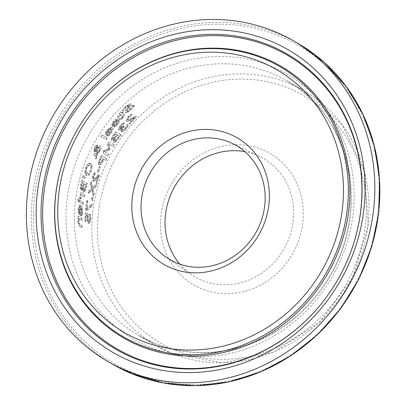 <?xml version="1.0" encoding="UTF-8"?>
<svg xmlns="http://www.w3.org/2000/svg" width="406" height="406" viewBox="0 0 406 406"><rect width="100%" height="100%" fill="white"/><g stroke="black" fill="none" stroke-linecap="round" stroke-linejoin="round"><path stroke-width="0.3" stroke-dasharray="2.03 1.52" d="M87.752 221.103L89.036 223.473L88.234 223.138L89.477 222.447L90.142 218.905L90.147 214.698L89.437 214.292A147.327 135.518 -60 0 0 89.421 214.439L90.091 214.713L90.233 218.88L89.822 220.95L88.975 221.275L88.29 219.971L88.518 214.307L85.935 212.82A146.591 134.838 -60 0 0 85.504 221.356L86.092 221.696A146.591 134.838 120 0 1 86.382 215.144L87.716 215.916L87.752 221.103L87.072 220.823L88.234 223.138L88.919 223.417L90.157 222.727L90.817 219.179L90.812 214.972L90.107 214.561A146.591 134.838 -60 0 0 90.091 214.713M89.421 214.439L89.559 218.606L89.142 220.676L88.295 221.001L89.087 221.331L88.295 221.001L87.61 219.697L88.29 219.971M87.61 219.697L87.848 214.038L88.518 214.307M87.848 214.038L85.935 212.82M85.265 212.546A147.327 135.518 -60 0 0 84.818 221.077L85.504 221.356M84.818 221.077L86.092 221.696M85.407 221.417A147.327 135.518 120 0 1 85.707 214.87L86.382 215.144M85.707 214.87L87.716 215.916M87.041 215.642L87.072 220.823M89.142 220.676L89.822 220.95M89.559 216.251L90.233 216.525M89.437 214.292L90.107 214.561M90.147 214.698L90.812 214.972M116.207 125.946L117.674 124.307C120.313 120.552 120.922 118.689 119.496 118.719L114.025 121.663L112.366 124.505L113.213 126.459A146.591 134.838 120 0 1 118.242 120.252L118.674 120.886L118.121 122.597L114.299 126.718A146.591 134.838 -60 0 0 114.233 126.804L114.923 127.205L116.207 125.946L115.553 125.682L117.014 124.043C119.176 121.724 119.78 119.861 118.831 118.45L119.308 118.628M113.543 123.739L114.619 121.876L116.39 120.267L117.76 119.973A146.591 134.838 -60 0 0 113.888 124.693L113.543 123.739L112.883 123.475L113.959 121.607L115.73 119.998L117.095 119.704A147.327 135.518 -60 0 0 113.233 124.424L113.888 124.693M117.095 119.704L117.76 119.973M115.73 119.998L116.39 120.267M113.233 124.424L112.883 123.475M119.496 118.719L118.831 118.45C117.968 117.557 116.152 118.542 113.37 121.394L111.711 124.241L112.558 126.19A147.327 135.518 120 0 1 117.578 119.983L118.242 120.252M117.578 119.983L118.009 120.602L117.923 121.333L117.05 122.952L114.842 125.454L115.497 125.723M114.842 125.454L113.65 126.454L114.299 126.718M113.65 126.454A147.327 135.518 -60 0 0 113.578 126.54L114.233 126.804M113.578 126.54L114.923 127.205M114.269 126.941L115.553 125.682M112.558 126.19L113.213 126.459M111.711 124.241L112.366 124.505M111.031 133.102C113.355 129.235 113.832 127.317 112.462 127.352L111.193 127.215L110.127 127.677L107.351 130.443L105.905 133.376L106.839 135.36A146.591 134.838 120 0 1 111.34 128.941L111.797 129.6L111.351 131.361L107.905 135.609A146.591 134.838 -60 0 0 107.844 135.7L108.534 136.101L109.706 134.797L111.031 133.102L110.386 132.838C112.487 129.829 112.959 127.91 111.812 127.088L106.707 130.179L105.266 133.112L105.905 133.376M105.266 133.112L105.854 134.899L106.839 135.36M106.199 135.096A147.327 135.518 120 0 1 110.691 128.677L111.34 128.941M110.691 128.677L111.142 129.301L110.757 130.991L107.265 135.35A147.327 135.518 -60 0 0 107.204 135.442L107.894 135.837L110.386 132.838M107.894 135.837L108.534 136.101M107.204 135.442L107.844 135.7M107.265 135.35L107.905 135.609M108.361 134.315L109.006 134.574M108.904 128.717L110.209 128.397A147.327 135.518 -60 0 0 106.748 133.285L106.357 132.315L107.291 130.392L108.904 128.717L109.554 128.981L110.858 128.661A146.591 134.838 -60 0 0 107.392 133.544L107.001 132.574L107.935 130.651L109.554 128.981M106.357 132.315L107.001 132.574M106.748 133.285L107.392 133.544M110.209 128.397L110.858 128.661M122.028 110.153L122.825 110.61A147.327 135.518 120 0 1 122.932 110.498L125.555 107.047L128.773 105.205L128.012 107.103L124.657 111.63L124.662 112.198L125.621 112.802L127.697 112.386L131.138 109.716L134.67 105.875L133.833 105.393A146.591 134.838 -60 0 0 133.716 105.494L130.676 109.275L127.281 111.29L127.92 109.463L131.336 105.24L131.219 104.012L130.427 103.682L125.084 106.616L122.028 110.153L123.51 110.889A146.591 134.838 120 0 1 123.617 110.777L126.251 107.326L129.473 105.489L128.702 107.382L126.596 109.828L125.708 112.843L124.941 112.523L127.012 112.107L130.448 109.437L133.965 105.585L133.127 105.103A147.327 135.518 -60 0 0 133.011 105.21L133.716 105.494M129.428 105.469L128.727 105.184L129.428 105.469M133.011 105.21L129.981 108.996C127.794 110.904 126.667 111.574 126.596 111.016L127.23 109.184L130.63 104.956L130.514 103.723L131.219 104.012C130.762 103.327 128.946 104.286 125.774 106.895L122.713 110.427M127.337 111.32L126.596 111.016L127.337 111.32M122.825 110.61L123.51 110.889M122.932 110.498L123.617 110.777M130.63 104.956L131.336 105.24M129.103 107.037L129.798 107.321M133.127 105.103L133.833 105.393M133.965 105.585L134.67 105.875M106.94 137.781L101.708 134.762A147.327 135.518 -60 0 0 100.693 136.355L105.92 139.375A147.327 135.518 120 0 1 106.94 137.781L102.348 135.02A146.591 134.838 -60 0 0 101.333 136.614L106.56 139.634A146.591 134.838 120 0 1 107.575 138.04M105.92 139.375L106.56 139.634M101.708 134.762L102.348 135.02M100.693 136.355L101.333 136.614M121.749 119.293L123.312 117.72L124.429 114.487L122.348 113.284A146.591 134.838 120 0 1 123.282 112.315L122.759 112.01A146.591 134.838 -60 0 0 121.825 112.985L120.749 112.36A146.591 134.838 -60 0 0 119.384 113.817L120.465 114.436A146.591 134.838 -60 0 0 118.024 117.141L118.547 117.441A146.591 134.838 120 0 1 120.988 114.741L123.317 116.4L121.257 118.877A146.591 134.838 -60 0 0 121.181 118.963L121.749 119.293L121.079 119.019L123.576 116.289L124.17 114.862L123.754 114.213L121.673 113.01A147.327 135.518 120 0 1 122.602 112.036L122.079 111.736A147.327 135.518 -60 0 0 121.15 112.711L120.069 112.086A147.327 135.518 -60 0 0 118.714 113.543L119.79 114.162A147.327 135.518 -60 0 0 117.359 116.867L118.547 117.441M117.359 116.867L118.024 117.141M117.882 117.172A147.327 135.518 120 0 1 120.313 114.467L120.988 114.741M120.313 114.467L123.317 116.4M122.642 116.126L120.587 118.608L121.257 118.877M120.587 118.608A147.327 135.518 -60 0 0 120.511 118.694L121.181 118.963M120.511 118.694L121.079 119.019M119.79 114.162L120.465 114.436M118.714 113.543L119.384 113.817M120.069 112.086L120.749 112.36M121.15 112.711L121.825 112.985M122.079 111.736L122.759 112.01M122.602 112.036L123.282 112.315M121.673 113.01L122.348 113.284M85.331 172.931L86.975 175.859L86.092 175.478L88.554 174.905L90.766 170.799L91.751 165.963L90.208 163.09L91.101 163.476L88.518 163.999L86.184 168.043L85.331 172.931L84.697 172.677L86.092 175.478L86.722 175.737L89.188 175.164L91.396 171.058L92.38 166.216L91.101 163.476L90.472 163.217L87.889 163.745L88.518 163.999M87.889 163.745L85.554 167.785L84.697 172.677M85.58 171.51L86.123 168.13L87.772 165.364L89.721 165.115C90.883 165.288 91.04 167.079 90.188 170.479L86.95 173.646L85.58 171.51L86.209 171.768L86.752 168.388L88.401 165.618L90.35 165.369L91.294 166.617L91.431 167.81L90.817 170.733L89.98 172.555L88.351 173.991L87.346 173.788L86.209 171.768M89.487 164.998L90.35 165.369L89.487 164.998M95.887 150.286L95.192 150.301L95.364 148.246L96.958 146.967L97.232 147.571L96.973 149.205L95.887 150.286L94.557 150.042L94.73 147.987L96.329 146.713L96.603 147.312L96.344 148.946L96.973 149.205M95.273 150.342L94.557 150.042L95.273 150.342M96.902 146.942L96.273 146.683L96.902 146.942M97.876 148.647L98.714 147.941L99.709 147.82L100.094 149.017L99.348 151.199L97.384 153.62L97.876 148.647L97.247 148.393L98.079 147.682L97.922 145.282L97.222 144.993L95.999 145.455L96.633 145.713L94.908 148.063L94.334 152.032L93.629 151.737L94.568 151.616L96.151 149.915L96.785 150.169L96.445 153.986L94.913 153.321A146.591 134.838 -60 0 0 94.075 155.067L96.344 155.178L96.09 159.101A146.591 134.838 120 0 1 97.151 156.802L97.303 154.564L100.145 151.037C101.53 147.845 101.769 146.206 100.861 146.119L100.12 145.81L98.881 146.094L97.455 147.419L99.074 147.566L99.465 148.758L98.719 150.941L96.755 153.366L97.384 153.62M99.627 147.784L98.993 147.525L99.627 147.784M96.151 149.915L95.816 153.732L94.283 153.067A147.327 135.518 -60 0 0 93.451 154.813L94.4 155.254L96.344 155.178M95.999 145.455L94.278 147.809L93.629 151.737L95.197 151.874L96.785 150.169M97.455 147.419L97.288 145.023L97.922 145.282L96.633 145.713M95.714 154.925L95.461 158.842A147.327 135.518 120 0 1 96.521 156.543L96.674 154.31L99.516 150.778C100.896 147.611 101.135 145.972 100.226 145.861L100.861 146.119L99.511 146.353L98.085 147.672L98.714 147.941M96.603 147.312L97.232 147.571M96.344 148.946L95.258 150.032M96.755 153.366L97.247 148.393M95.816 153.732L96.445 153.986M94.283 153.067L94.913 153.321M93.451 154.813L94.075 155.067M96.674 154.31L97.303 154.564M96.521 156.543L97.151 156.802M95.461 158.842L96.09 159.101M82.251 177.645L84.316 178.356A147.327 135.518 120 0 1 84.692 177.067L82.87 175.529A147.327 135.518 -60 0 0 82.251 177.645L84.95 178.615A146.591 134.838 120 0 1 85.326 177.326L83.504 175.788A146.591 134.838 -60 0 0 82.885 177.904M82.87 175.529L83.504 175.788M84.316 178.356L84.95 178.615M84.692 177.067L85.326 177.326M82.941 188.871L83.717 192.383L82.971 192.068L84.412 191.201L85.057 191.465L86.397 187.511A146.591 134.838 120 0 1 87.437 183.375L82.433 180.487A146.591 134.838 -60 0 0 81.469 184.299L80.804 188.237L81.484 190.323L80.769 190.028L82.271 188.597L82.941 188.871L82.296 188.607L82.971 192.068L83.616 192.332L85.057 191.465M84.412 191.201L85.757 187.247A147.327 135.518 120 0 1 86.803 183.116L81.799 180.228A147.327 135.518 -60 0 0 80.83 184.04L80.165 187.973L80.769 190.028L81.413 190.287L82.915 188.856M83.54 188.683L83.991 186.065A146.591 134.838 120 0 1 84.524 183.888L86.371 184.958A146.591 134.838 -60 0 0 85.991 186.511L85.016 189.683L84.062 190.318L83.54 188.683L82.895 188.425L83.352 185.806A147.327 135.518 120 0 1 83.885 183.629L85.737 184.7A147.327 135.518 -60 0 0 85.351 186.252L84.377 189.424L85.016 189.683M84.377 189.424L83.418 190.054L84.144 190.353L83.418 190.054L82.895 188.425M81.576 187.267L82.053 184.557A146.591 134.838 120 0 1 82.504 182.72L83.971 183.568A146.591 134.838 -60 0 0 83.433 185.745L82.758 187.871L81.931 188.313L81.576 187.267L80.931 187.009L81.413 184.299A147.327 135.518 120 0 1 81.865 182.461L83.331 183.309A147.327 135.518 -60 0 0 82.794 185.486L82.114 187.613L81.291 188.054L80.931 187.009M82.022 188.359L81.291 188.054L82.022 188.359M83.331 183.309L83.971 183.568M81.865 182.461L82.504 182.72M85.737 184.7L86.371 184.958M83.885 183.629L84.524 183.888M80.165 187.973L80.804 188.237M81.799 180.228L82.433 180.487M86.803 183.116L87.437 183.375M80.109 198.798L81.159 195.088L83.824 196.626A147.327 135.518 120 0 1 84.159 194.758L80.403 192.586A147.327 135.518 -60 0 0 80.068 194.459L80.627 194.784L79.434 198.514L80.094 198.894A147.327 135.518 120 0 1 80.109 198.798L80.764 199.062L81.809 195.352L84.473 196.89A146.591 134.838 120 0 1 84.808 195.022L81.053 192.85A146.591 134.838 -60 0 0 80.718 194.723L81.276 195.047L80.089 198.783L80.748 199.163A146.591 134.838 120 0 1 80.764 199.062M80.094 198.894L80.748 199.163M81.159 195.088L81.809 195.352M83.824 196.626L84.473 196.89M84.159 194.758L84.808 195.022M79.434 198.514L80.089 198.783M80.627 194.784L81.276 195.047M80.068 194.459L80.718 194.723M80.403 192.586L81.053 192.85M79.612 202.188L83.367 204.355A146.591 134.838 120 0 1 83.616 202.447L79.86 200.28A146.591 134.838 -60 0 0 79.612 202.188L83.367 204.355M82.707 204.086A147.327 135.518 120 0 1 82.956 202.183L79.2 200.011A147.327 135.518 -60 0 0 78.952 201.919M79.2 200.011L79.86 200.28M82.956 202.183L83.616 202.447M78.591 199.529L77.937 199.148A147.327 135.518 -60 0 0 77.653 201.315L78.312 201.691A147.327 135.518 120 0 1 78.591 199.529L79.251 199.798L78.591 199.417A146.591 134.838 -60 0 0 78.312 201.579L78.972 201.96A146.591 134.838 120 0 1 79.251 199.798M78.312 201.691L78.972 201.96M77.937 199.148L78.591 199.417M77.653 201.315L78.312 201.579M82.448 214.353L82.697 212.216C82.758 207.441 82.281 205.137 81.276 205.309L80.611 205.04C79.358 204.416 78.525 205.796 78.114 209.191L78.312 212.79L78.992 213.064L80.561 215.307A146.591 134.838 120 0 1 81.119 207.288L81.743 208.009L82.174 210.105L81.464 215.495A146.591 134.838 -60 0 0 81.459 215.606L82.149 216.007L82.448 214.353L81.773 214.079L82.022 211.942L80.611 205.04L81.276 205.309C79.703 205.192 78.871 206.578 78.784 209.46L78.992 213.064M79.454 212.008L79.312 209.648L79.799 207.517L80.637 207.009A146.591 134.838 -60 0 0 80.17 213.109L79.454 212.008L78.779 211.734L78.642 209.379L79.129 207.248L79.972 206.74A147.327 135.518 -60 0 0 79.495 212.835L80.17 213.109M79.972 206.74L80.637 207.009M79.129 207.248L79.799 207.517M79.495 212.835L78.779 211.734M78.312 212.79L79.88 215.033A147.327 135.518 120 0 1 80.454 207.019L81.119 207.288M80.454 207.019C81.114 206.761 81.454 208.288 81.474 211.602L81.154 213.886L81.829 214.16M81.154 213.886L80.789 215.221L81.464 215.495M80.789 215.221A147.327 135.518 -60 0 0 80.784 215.332L81.459 215.606M80.784 215.332L82.149 216.007M81.469 215.733L81.773 214.079M79.88 215.033L80.561 215.307M127.672 121.034L134.107 117.694A147.327 135.518 -60 0 0 128.859 123.363L129.438 123.698A147.327 135.518 120 0 1 136.086 116.608L136.771 116.882L136.061 116.476L132.178 118.527C129.336 119.897 128.032 120.308 128.266 119.77L128.164 118.836L129.281 117.309L132.356 114.837A146.591 134.838 120 0 1 132.437 114.756L131.727 114.345L128.595 117.085C126.373 119.831 125.774 121.247 126.799 121.328L126.134 121.059L127.672 121.034L128.342 121.303L134.787 117.973A146.591 134.838 -60 0 0 129.529 123.637L130.108 123.972A146.591 134.838 120 0 1 136.771 116.882M129.438 123.698L130.108 123.972M136.086 116.608L135.376 116.197L136.061 116.476M135.376 116.197L131.498 118.247L127.596 119.496L127.489 118.562L128.6 117.035L130.311 115.507L130.996 115.781M128.352 119.811L127.596 119.496L128.352 119.811M130.311 115.507L131.671 114.563L132.356 114.837M128.859 123.363L129.529 123.637M134.107 117.694L134.787 117.973M129.94 119.978L130.61 120.252M131.671 114.563A147.327 135.518 120 0 1 131.752 114.477L131.042 114.066L127.915 116.811L126.134 121.059L128.342 121.303M131.042 114.066L131.727 114.345M131.752 114.477L132.437 114.756M79.875 226.309L82.316 227.72A146.591 134.838 120 0 1 82.261 225.69L79.271 223.579L78.972 221.544L79.449 218.727L82.256 220.346A146.591 134.838 120 0 1 82.301 218.357L78.546 216.19A146.591 134.838 -60 0 0 78.5 218.179L78.916 218.418L78.378 221.727L78.566 223.807L79.287 225.746L79.875 226.309L79.175 226.025L82.316 227.72M81.611 227.431A147.327 135.518 120 0 1 81.56 225.406L78.576 223.295L78.282 221.26L78.759 218.448L81.565 220.067A147.327 135.518 120 0 1 81.616 218.083L82.301 218.357M81.565 220.067L82.256 220.346M81.616 218.083L78.546 216.19M77.861 215.911A147.327 135.518 -60 0 0 77.81 217.9L78.5 218.179M77.81 217.9L78.916 218.418M78.226 218.139L77.683 221.443L79.175 226.025M78.759 218.448L79.449 218.727M81.56 225.406L82.261 225.69M115.299 141.501L115.938 141.76L118.765 138.41A146.591 134.838 120 0 1 121.292 134.878L116.289 131.991A146.591 134.838 -60 0 0 113.949 135.249L111.929 138.629L112.076 140.501L111.361 140.207L113.589 139.065L114.253 139.339L114.066 142.46L113.32 142.151L115.299 141.501L118.121 138.147A147.327 135.518 120 0 1 120.648 134.614L121.292 134.878M113.614 139.08L113.32 142.151L113.959 142.41L115.938 141.76M120.648 134.614L116.289 131.991M115.639 131.727A147.327 135.518 -60 0 0 113.304 134.985L111.29 138.37L111.929 138.629M113.589 139.065L114.253 139.339M111.29 138.37L111.361 140.207L112 140.466L114.228 139.329M117.045 134.853L118.897 135.919A147.327 135.518 -60 0 0 117.953 137.248L115.811 139.943L114.482 140.425L114.375 138.964L115.735 136.71A147.327 135.518 120 0 1 117.045 134.853L119.542 136.183A146.591 134.838 -60 0 0 118.598 137.507L116.451 140.207L115.121 140.684L115.02 139.222L116.38 136.974A146.591 134.838 120 0 1 117.694 135.112M114.375 138.964L115.02 139.222M118.897 135.919L119.542 136.183M114.563 140.466L115.208 140.725L114.563 140.466M115.811 139.943L116.451 140.207M115.025 133.686L116.492 134.528A147.327 135.518 -60 0 0 115.177 136.391L113.71 138.197L112.599 138.522L112.503 137.583L113.919 135.254A147.327 135.518 120 0 1 115.025 133.686L117.136 134.792A146.591 134.838 -60 0 0 115.822 136.649L114.35 138.456L113.238 138.781L113.142 137.842L114.563 135.513A146.591 134.838 120 0 1 115.674 133.944M112.503 137.583L113.142 137.842M116.492 134.528L117.136 134.792M112.685 138.568L113.33 138.827L112.685 138.568M120.511 127.662L121.531 126.119L124.368 123.5A146.591 134.838 120 0 1 124.449 123.404L123.744 122.993L120.851 125.911L119.115 128.6L119.278 130.245L118.557 129.945L121.414 128.362L122.115 128.656L121.171 130.468L121.551 131.894L120.902 131.63L122.744 131.163L125.555 128.469L127.956 125.058L128.621 125.327L127.91 124.916A146.591 134.838 -60 0 0 127.809 125.028L125.713 128.306L123.972 129.956L122.673 130.169L122.516 129.032L123.789 127.124A146.591 134.838 120 0 1 124.343 126.449L123.789 126.129A146.591 134.838 -60 0 0 123.353 126.657L120.557 128.606L120.511 127.662L119.856 127.393L122.439 124.236L123.099 124.505M127.956 125.058L127.245 124.647A147.327 135.518 -60 0 0 127.149 124.759L125.053 128.037L123.317 129.692L122.018 129.905L121.861 128.763L123.13 126.855A147.327 135.518 120 0 1 123.683 126.18L123.13 125.86A147.327 135.518 -60 0 0 122.693 126.393L119.902 128.342L120.618 128.641L119.902 128.342L119.856 127.393M122.779 130.225L122.018 129.905L122.779 130.225M121.46 128.392L120.516 130.199L120.795 131.58L121.445 131.843L123.399 131.427L126.215 128.738L128.621 125.327M122.439 124.236L123.708 123.231A147.327 135.518 120 0 1 123.789 123.135L123.079 122.724L120.191 125.642L118.466 128.337L118.557 129.945L119.207 130.209L122.115 128.656M127.245 124.647L127.91 124.916M127.149 124.759L127.809 125.028M123.317 129.692L123.972 129.956M123.683 126.18L124.343 126.449M123.13 125.86L123.789 126.129M120.516 130.199L121.171 130.468M121.414 128.362L122.069 128.631M118.466 128.337L119.115 128.6M123.079 122.724L123.744 122.993M123.789 123.135L124.449 123.404M123.708 123.231L124.368 123.5M103.428 159.111L105.291 160.187A147.327 135.518 120 0 1 106.149 158.426L101.145 155.539A147.327 135.518 -60 0 0 99.541 158.873L98.267 162.567L98.77 164.866L99.495 165.171L98.77 164.866L100.389 164.323L102.718 160.614A147.327 135.518 120 0 1 103.428 159.111L105.92 160.446A146.591 134.838 120 0 1 106.778 158.685L101.774 155.792A146.591 134.838 -60 0 0 100.17 159.132L98.897 162.821L99.399 165.12L101.018 164.582L103.347 160.867A146.591 134.838 120 0 1 104.058 159.365M105.291 160.187L105.92 160.446M101.145 155.539L101.774 155.792M106.149 158.426L106.778 158.685M100.866 157.63L102.86 158.782A147.327 135.518 -60 0 0 102.287 159.994L100.678 162.674L99.597 163.009L99.267 161.598L100.17 159.101A147.327 135.518 120 0 1 100.866 157.63L103.489 159.04A146.591 134.838 -60 0 0 102.916 160.248L101.307 162.928L100.226 163.263L99.896 161.852L100.8 159.355A146.591 134.838 120 0 1 101.495 157.888M102.86 158.782L103.489 159.04M99.688 163.05L100.318 163.303L99.688 163.05M100.678 162.674L101.307 162.928M103.129 153.123L108.133 156.016A146.591 134.838 120 0 1 109.047 154.28L104.738 151.788L109.534 150.093A146.591 134.838 120 0 1 110.133 149.053L109.158 144.049L113.472 146.541A146.591 134.838 120 0 1 114.441 144.962L109.437 142.075A146.591 134.838 -60 0 0 108.021 144.379L108.93 149.19L104.408 150.712A146.591 134.838 -60 0 0 103.129 153.123L108.133 156.016M107.504 155.762A147.327 135.518 120 0 1 108.417 154.021L104.109 151.529L108.899 149.839A147.327 135.518 120 0 1 109.498 148.794L108.524 143.79L112.832 146.282A147.327 135.518 120 0 1 113.802 144.703L114.441 144.962M112.832 146.282L113.472 146.541M113.802 144.703L109.437 142.075M108.798 141.816A147.327 135.518 -60 0 0 107.387 144.125L108.021 144.379M107.387 144.125L108.3 148.936L108.93 149.19M108.3 148.936L103.774 150.453L104.408 150.712M103.774 150.453A147.327 135.518 -60 0 0 102.5 152.869M108.524 143.79L109.158 144.049M109.498 148.794L110.133 149.053M108.899 149.839L109.534 150.093M104.109 151.529L104.738 151.788M108.417 154.021L109.047 154.28M99.891 166.962L99.282 166.612A147.327 135.518 -60 0 0 97.237 171.789L97.846 172.139A147.327 135.518 120 0 1 99.891 166.962L100.521 167.216L99.912 166.866A146.591 134.838 -60 0 0 97.866 172.048L98.475 172.398A146.591 134.838 120 0 1 100.521 167.216M97.846 172.139L98.475 172.398M99.282 166.612L99.912 166.866M97.237 171.789L97.866 172.048M96.273 183.629L96.851 183.964A146.591 134.838 120 0 1 99.688 175.321L98.978 174.915L96.603 177.574L93.918 179.32L93.512 178.259L93.867 176.427L95.451 173.347A146.591 134.838 120 0 1 95.486 173.25L94.771 172.834L93.243 176.229L93.426 181.284L92.659 180.964L94.517 181.066L98.491 176.732A146.591 134.838 -60 0 0 96.273 183.629L96.851 183.964M96.217 183.705A147.327 135.518 120 0 1 99.059 175.067L98.348 174.656L95.973 177.32L93.289 179.061L92.878 178.006L93.238 176.174L94.821 173.093A147.327 135.518 120 0 1 94.857 172.992L94.141 172.58L92.614 175.971C91.792 179.208 91.807 180.868 92.659 180.964L94.517 181.066M94.004 179.361L93.289 179.061L94.004 179.361M94.821 173.093L95.451 173.347M94.857 172.992L95.486 173.25M94.141 172.58L94.771 172.834M93.882 180.807L95.329 179.422L95.963 179.675M95.329 179.422L97.861 176.473L98.491 176.732M97.861 176.473A147.327 135.518 -60 0 0 95.638 183.37M94.065 174.286L94.699 174.539M98.348 174.656L98.978 174.915M99.059 175.067L99.688 175.321M93.101 195.986A147.327 135.518 120 0 1 93.588 193.769L92.431 189.094L95.364 186.689A147.327 135.518 120 0 1 95.943 184.649L92.187 187.75L90.898 181.893A147.327 135.518 -60 0 0 90.284 184.065L91.35 188.617L88.554 191.008A147.327 135.518 -60 0 0 88.097 193.099L91.594 189.972L93.101 195.986L93.745 196.25A146.591 134.838 120 0 1 94.228 194.027L93.07 189.353L95.999 186.948A146.591 134.838 120 0 1 96.577 184.908L92.827 188.008L91.533 182.152A146.591 134.838 -60 0 0 90.924 184.324L91.989 188.876L89.193 191.267A146.591 134.838 -60 0 0 88.741 193.357L92.233 190.231L93.745 196.25M91.594 189.972L92.233 190.231M93.588 193.769L94.228 194.027M88.097 193.099L88.741 193.357M92.431 189.094L93.07 189.353M88.554 191.008L89.193 191.267M95.364 186.689L95.999 186.948M91.35 188.617L91.989 188.876M95.943 184.649L96.577 184.908M90.284 184.065L90.924 184.324M92.187 187.75L92.827 188.008M90.898 181.893L91.533 182.152M91.944 200.011L92.903 200.564A146.591 134.838 120 0 1 93.35 198.199L92.39 197.646A146.591 134.838 -60 0 0 91.944 200.011L92.903 200.564M92.253 200.3A147.327 135.518 120 0 1 92.705 197.935L91.746 197.382A147.327 135.518 -60 0 0 91.299 199.747M91.746 197.382L92.39 197.646M92.705 197.935L93.35 198.199M91.299 206.218A147.327 135.518 120 0 1 91.614 204.081L86.28 208.415A147.327 135.518 120 0 1 87.341 200.65L86.752 200.31A147.327 135.518 -60 0 0 85.504 209.877L86.255 210.313L91.299 206.218L91.954 206.487A146.591 134.838 120 0 1 92.269 204.35L86.945 208.684A146.591 134.838 120 0 1 87.99 200.914L87.402 200.574A146.591 134.838 -60 0 0 86.174 210.146L86.92 210.582L91.954 206.487M86.255 210.313L86.92 210.582M91.614 204.081L92.269 204.35M86.28 208.415L86.945 208.684M85.504 209.877L86.174 210.146M86.752 200.31L87.402 200.574M87.341 200.65L87.99 200.914M179.833 264.159A68.401 62.92 -60 0 0 191.272 274.527A68.401 62.92 -60 0 0 202.355 280.5A68.401 62.92 -60 0 0 287.006 243.143A68.401 62.92 -60 0 0 259.525 156.386A68.401 62.92 -60 0 0 244.833 151.651M201.853 288.91A75.998 69.908 120 0 1 190.713 161.537A75.998 69.908 120 0 1 303.069 207.146A75.998 69.908 120 0 1 201.853 288.91M87.508 217.017L88.183 217.291M86.925 217.032L87.6 217.306M89.559 218.606L90.233 218.88M90.142 218.905L90.817 219.179M89.477 222.447L90.157 222.727M113.959 121.607L114.619 121.876M116.481 123.703L117.136 123.972M117.014 124.043L117.674 124.307M112.213 125.992L112.868 126.256M113.37 121.394L114.025 121.663M111.812 127.088L112.462 127.352M106.707 130.179L107.351 130.443M105.854 134.899L106.494 135.157M109.062 134.538L109.706 134.797M109.848 132.503L110.493 132.762M107.291 130.392L107.935 130.651M125.084 106.616L125.774 106.895M125.555 107.047L126.251 107.326M128.012 107.103L128.702 107.382M125.906 109.549L126.596 109.828M127.012 112.107L127.697 112.386M130.448 109.437L131.138 109.716M127.23 109.184L127.92 109.463M129.981 108.996L130.676 109.275M122.104 115.502L122.774 115.771M121.759 117.496L122.429 117.765M122.642 117.446L123.312 117.72M123.754 114.213L124.429 114.487M88.554 174.905L89.188 175.164M90.766 170.799L91.396 171.058M91.751 165.963L92.38 166.216M85.554 167.785L86.184 168.043M86.123 168.13L86.752 168.388M87.772 165.364L88.401 165.618M86.711 173.529L87.346 173.788M94.73 147.987L95.364 148.246M98.719 150.941L99.348 151.199M94.278 147.809L94.908 148.063M94.568 151.616L95.197 151.874M98.881 146.094L99.511 146.353M99.516 150.778L100.145 151.037M82.794 185.486L83.433 185.745M82.114 187.613L82.758 187.871M81.413 184.299L82.053 184.557M85.351 186.252L85.991 186.511M83.352 185.806L83.991 186.065M80.83 184.04L81.469 184.299M85.757 187.247L86.397 187.511M80.231 197.763L80.885 198.026M79.53 197.742L80.185 198.006M78.642 209.379L79.312 209.648M81.474 211.602L82.144 211.871M82.022 211.942L82.697 212.216M79.535 214.835L80.215 215.109M78.114 209.191L78.784 209.46M131.498 118.247L132.178 118.527M127.489 118.562L128.164 118.836M128.6 117.035L129.281 117.309M127.915 116.811L128.595 117.085M77.683 221.443L78.378 221.727M78.282 221.26L78.972 221.544M78.576 223.295L79.271 223.579M79.419 224.168L80.119 224.452M118.121 138.147L118.765 138.41M113.304 134.985L113.949 135.249M115.735 136.71L116.38 136.974M117.953 137.248L118.598 137.507M113.919 135.254L114.563 135.513M113.71 138.197L114.35 138.456M115.177 136.391L115.822 136.649M125.555 128.469L126.215 128.738M125.053 128.037L125.713 128.306M121.861 128.763L122.516 129.032M123.13 126.855L123.789 127.124M122.693 126.393L123.353 126.657M120.871 125.85L121.531 126.119M122.744 131.163L123.399 131.427M120.191 125.642L120.851 125.911M100.389 164.323L101.018 164.582M102.718 160.614L103.347 160.867M98.267 162.567L98.897 162.821M99.541 158.873L100.17 159.132M99.267 161.598L99.896 161.852M100.17 159.101L100.8 159.355M102.287 159.994L102.916 160.248M92.614 175.971L93.243 176.229M93.238 176.174L93.867 176.427M92.878 178.006L93.512 178.259M95.973 177.32L96.603 177.574M154.722 343.39A147.327 135.518 -60 0 0 334.717 267.782A147.327 135.518 -60 0 0 286.621 80.677A147.327 135.518 -60 0 0 95.583 140.456A147.327 135.518 -60 0 0 139.222 335.813A147.327 135.518 -60 0 0 154.722 343.39M172.174 353.474A147.327 135.518 120 0 1 156.675 345.897A147.327 135.518 120 0 1 113.035 150.54A147.327 135.518 120 0 1 304.074 90.761A147.327 135.518 120 0 1 352.169 277.866A147.327 135.518 120 0 1 172.174 353.474M175.422 350.287A142.907 131.453 -60 0 0 365.74 196.529A142.907 131.453 -60 0 0 154.473 110.777A142.907 131.453 -60 0 0 175.422 350.287M149.601 347.094A153.143 140.867 120 0 1 127.149 90.426A153.143 140.867 120 0 1 353.555 182.33A153.143 140.867 120 0 1 149.601 347.094M133.696 373.033A183.806 169.074 -60 0 0 378.488 175.275A183.806 169.074 -60 0 0 106.748 64.97A183.806 169.074 -60 0 0 133.696 373.033M112.929 364.436A185.263 170.413 120 0 1 58.048 118.77A185.263 170.413 120 0 1 298.283 43.604M345.1 265.529A169.759 156.153 120 0 1 345.08 265.57A169.759 156.153 120 0 1 328.596 294.101A169.759 156.153 120 0 1 328.571 294.137M70.182 143.379A157.01 144.424 120 0 1 85.427 116.989M112.274 127.261L111.625 126.997M86.95 173.646L87.584 173.905M95.907 153.844L95.278 153.59M139.222 335.813L156.675 345.897L172.261 353.514L222.772 362.862L274.309 351.911L319.649 322.247L352.474 278.044L368.217 225.477L364.644 171.885L342.228 124.764L304.074 90.761L286.621 80.677C353.682 116.512 372.129 218.88 322.78 286.545C305.814 310.829 284.256 328.83 258.104 340.558C222.813 355.529 188.298 356.443 154.554 343.309L139.222 335.813M166.338 257.348L191.272 274.527M232.191 143.364L259.525 156.386"/><path stroke-width="0.61" d="M177.031 263.108A65.995 60.702 120 0 1 166.338 257.348A65.995 60.702 120 0 1 150.54 172.205A65.995 60.702 120 0 1 232.191 143.364A65.995 60.702 120 0 1 258.703 227.071A65.995 60.702 120 0 1 177.031 263.108M171.708 268.214A73.131 67.269 -60 0 0 269.102 189.531A73.131 67.269 -60 0 0 160.989 145.642A73.131 67.269 -60 0 0 171.708 268.214M244.833 151.651A68.401 62.92 -60 0 0 174.895 186.278A68.401 62.92 -60 0 0 179.833 264.159M127.413 371.069A185.263 170.413 120 0 1 107.925 361.543A185.263 170.413 120 0 1 53.044 115.883A185.263 170.413 120 0 1 293.279 40.712A185.263 170.413 120 0 1 353.753 275.999A185.263 170.413 120 0 1 127.413 371.069M140.593 340.467A151.9 139.725 120 0 1 118.319 85.879A151.9 139.725 120 0 1 342.887 177.036A151.9 139.725 120 0 1 140.593 340.467M132.417 373.962A185.263 170.413 120 0 1 112.929 364.436L132.457 373.982L163.41 383.01L195.849 385.7L228.629 381.96L260.591 371.921L290.6 355.95L317.599 334.605L340.644 308.641L358.909 278.983L371.754 246.67L378.727 212.851L379.574 178.711L374.271 145.465L363 114.289L346.145 86.28L324.318 62.433L298.283 43.604A185.263 170.413 120 0 1 358.757 278.886A185.263 170.413 120 0 1 132.417 373.962M134.122 358.224A170.662 156.985 120 0 1 56.561 140.978A170.662 156.985 120 0 1 271.878 46.34A170.662 156.985 120 0 1 345.12 265.488A170.662 156.985 120 0 1 328.545 294.177A170.662 156.985 120 0 1 134.122 358.224M131.519 361.533A174.869 160.852 -60 0 0 364.405 173.392A174.869 160.852 -60 0 0 105.88 68.457A174.869 160.852 -60 0 0 131.519 361.533M328.571 294.137A169.759 156.153 120 0 1 135.208 357.813A169.759 156.153 120 0 1 58.048 141.73A169.759 156.153 120 0 1 272.203 47.573A169.759 156.153 120 0 1 345.1 265.529M139.877 344.872A156.107 143.592 -60 0 0 329.804 266.316A156.107 143.592 -60 0 0 282.398 68.142A156.107 143.592 -60 0 0 85.377 117.065A156.107 143.592 -60 0 0 70.218 143.303A156.107 143.592 -60 0 0 139.877 344.872M85.377 117.065L85.427 116.989A157.01 144.424 120 0 1 283.591 67.787A157.01 144.424 120 0 1 331.271 267.107A157.01 144.424 120 0 1 140.243 346.12A157.01 144.424 120 0 1 70.182 143.379L70.218 143.303M107.925 361.543L112.929 364.436M293.279 40.712L298.283 43.604"/></g></svg>
